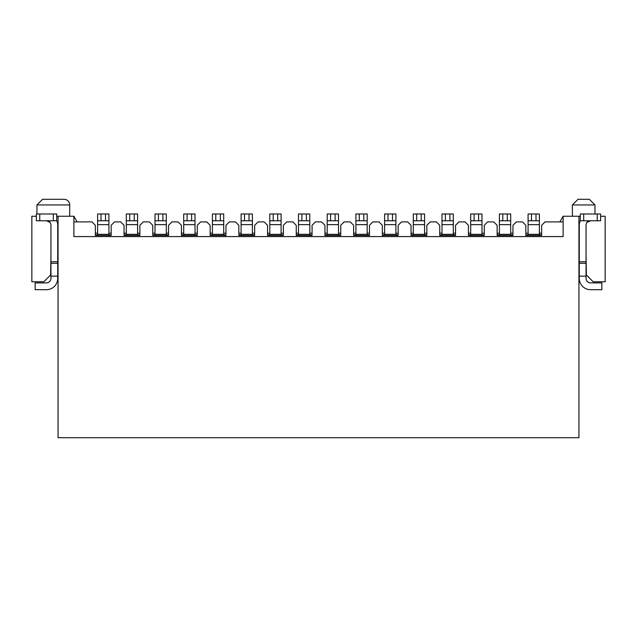 <?xml version="1.0" encoding="UTF-8"?>
<svg xmlns="http://www.w3.org/2000/svg" width="637" height="637" viewBox="0 0 637 637"><rect width="100%" height="100%" fill="white"/><g stroke="black" fill="none" stroke-linecap="round" stroke-linejoin="round"><path stroke-width="0.96" d="M580.291 216.246L578.937 216.246L578.937 437.699L58.063 437.699L58.063 216.246L56.709 216.246M600.627 220.768L600.627 213.984L600.627 220.768L580.291 220.768L580.291 213.984L600.627 213.984L600.627 216.246L605.15 216.246L605.15 281.777L593.174 281.777L586.39 275.001L586.056 255.795M50.944 255.795L50.61 275.001L43.826 281.777L31.85 281.777L31.85 216.246L36.373 216.246M578.937 216.246L563.116 216.246L563.116 236.582L73.884 236.582L73.884 216.246L58.063 216.246M563.116 221.899L545.041 221.899L541.649 225.283L541.649 235.451L525.836 235.451L525.836 225.283L522.444 221.899L516.344 221.899L512.952 225.283L512.952 235.451L497.131 235.451L497.131 225.283L493.747 221.899L487.639 221.899L484.255 225.283L484.255 235.451L468.434 235.451L468.434 225.283L465.042 221.899L458.943 221.899L455.551 225.283L455.551 235.451L439.737 235.451L439.737 225.283L436.345 221.899L430.246 221.899L426.854 225.283L426.854 235.451L411.04 235.451L411.04 225.283L407.648 221.899L401.549 221.899L398.157 225.283L398.157 235.451L382.335 235.451L382.335 225.283L378.951 221.899L372.844 221.899L369.46 225.283L369.46 235.451L353.639 235.451L353.639 225.283L350.246 221.899L344.147 221.899L340.755 225.283L340.755 235.451L324.942 235.451L324.942 225.283L321.55 221.899L315.45 221.899L312.058 225.283L312.058 235.451L296.245 235.451L296.245 225.283L292.853 221.899L286.754 221.899L283.361 225.283L283.361 235.451L267.54 235.451L267.54 225.283L264.156 221.899L258.049 221.899L254.665 225.283L254.665 235.451L238.843 235.451L238.843 225.283L235.451 221.899L229.352 221.899L225.96 225.283L225.96 235.451L210.146 235.451L210.146 225.283L206.754 221.899L200.655 221.899L197.263 225.283L197.263 235.451L181.449 235.451L181.449 225.283L178.057 221.899L171.958 221.899L168.566 225.283L168.566 235.451L152.745 235.451L152.745 225.283L149.361 221.899L143.253 221.899L139.869 225.283L139.869 235.451L124.048 235.451L124.048 225.283L120.656 221.899L114.556 221.899L111.164 225.283L111.164 235.451L95.351 235.451L95.351 225.283L91.959 221.899L73.884 221.899M69.704 216.246L69.704 204.947L36.938 204.947L42.583 199.301L64.05 199.301A5.645 5.645 0 0 1 69.704 204.947M572.384 216.246L572.384 204.947L578.03 199.301L589.329 199.301L594.982 204.947L594.982 213.984M77.141 221.899L73.884 216.246M563.116 216.246L559.859 221.899M97.612 234.32L97.612 213.984L97.612 220.768L97.612 213.984L108.911 213.984L108.911 234.32L97.612 234.32L97.612 235.451M111.164 234.886L108.911 234.886M108.911 235.451L108.911 234.32M97.612 234.886L95.351 234.886M108.911 233.198L111.164 233.198M97.612 233.198L95.351 233.198M105.519 213.984L105.519 220.768L108.911 220.768M105.519 220.768L97.612 220.768M56.709 220.601A11.299 11.299 0 0 1 57.728 225.283L57.728 278.393A11.299 11.299 0 0 1 46.429 289.692L35.131 289.692L35.131 282.908L46.429 282.908A4.523 4.523 0 0 0 50.944 278.393L50.944 225.283A4.523 4.523 0 0 0 49.813 222.297L46.429 220.768M50.944 276.132L57.728 276.132M56.709 220.768L36.373 220.768L36.373 213.984L56.709 213.984L56.709 220.768L56.709 213.984M590.571 220.768L587.187 222.297A4.523 4.523 0 0 0 586.056 225.283L586.056 278.393A4.523 4.523 0 0 0 590.571 282.908L601.869 282.908L601.869 289.692L590.571 289.692A11.299 11.299 0 0 1 579.272 278.393L579.272 225.283A11.299 11.299 0 0 1 580.291 220.601M586.056 276.132L579.272 276.132M139.869 234.886L137.608 234.886M137.608 235.451L137.608 234.32L126.309 234.32L126.309 235.451M126.309 234.886L124.048 234.886M137.608 233.198L139.869 233.198M126.309 234.32L126.309 213.984L137.608 213.984L137.608 234.32M126.309 233.198L124.048 233.198M134.216 213.984L134.216 220.768L137.608 220.768M134.216 220.768L126.309 220.768M155.006 234.32L155.006 213.984L166.305 213.984L166.305 234.32L155.006 234.32L155.006 235.451M168.566 234.886L166.305 234.886M166.305 235.451L166.305 234.32M155.006 234.886L152.745 234.886M166.305 233.198L168.566 233.198M155.006 233.198L152.745 233.198M162.913 213.984L162.913 220.768L166.305 220.768M162.913 220.768L155.006 220.768M183.703 234.32L183.703 213.984L183.703 220.768L183.703 213.984L195.002 213.984L195.002 234.32L183.703 234.32L183.703 235.451M197.263 234.886L195.002 234.886M195.002 235.451L195.002 234.32M183.703 234.886L181.449 234.886M195.002 233.198L197.263 233.198M183.703 233.198L181.449 233.198M191.618 213.984L191.618 220.768L195.002 220.768M191.618 220.768L183.703 220.768M225.96 234.886L223.706 234.886M223.706 235.451L223.706 234.32L212.408 234.32L212.408 235.451M212.408 234.886L210.146 234.886M223.706 233.198L225.96 233.198M212.408 234.32L212.408 213.984L223.706 213.984L223.706 234.32M212.408 233.198L210.146 233.198M220.314 213.984L220.314 220.768L223.706 220.768M220.314 220.768L212.408 220.768M241.105 234.32L241.105 213.984L252.403 213.984L252.403 234.32L241.105 234.32L241.105 235.451M254.665 234.886L252.403 234.886M252.403 235.451L252.403 234.32M241.105 234.886L238.843 234.886M252.403 233.198L254.665 233.198M252.403 213.984L252.403 220.768L241.105 220.768M241.105 233.198L238.843 233.198M269.801 234.32L269.801 213.984L281.1 213.984L281.1 234.32L269.801 234.32L269.801 235.451M283.361 234.886L281.1 234.886M281.1 235.451L281.1 234.32M269.801 234.886L267.54 234.886M281.1 233.198L283.361 233.198M269.801 233.198L267.54 233.198M277.708 213.984L277.708 220.768L281.1 220.768M277.708 220.768L269.801 220.768M312.058 234.886L309.797 234.886M309.797 235.451L309.797 234.32L298.498 234.32L298.498 235.451M298.498 234.886L296.245 234.886M309.797 233.198L312.058 233.198M298.498 234.32L298.498 213.984L309.797 213.984L309.797 234.32M298.498 233.198L296.245 233.198M306.413 213.984L306.413 220.768L309.797 220.768M306.413 220.768L298.498 220.768M340.755 234.886L338.502 234.886M338.502 235.451L338.502 234.32L327.203 234.32L327.203 235.451M327.203 234.886L324.942 234.886M338.502 233.198L340.755 233.198M327.203 234.32L327.203 213.984L338.502 213.984L338.502 234.32M327.203 233.198L324.942 233.198M335.11 213.984L335.11 220.768L338.502 220.768M335.11 220.768L327.203 220.768M369.46 234.886L367.199 234.886M367.199 235.451L367.199 234.32L355.9 234.32L355.9 235.451M355.9 234.886L353.639 234.886M367.199 233.198L369.46 233.198M355.9 234.32L355.9 213.984L367.199 213.984L367.199 234.32M355.9 233.198L353.639 233.198M363.807 213.984L363.807 220.768L367.199 220.768M363.807 220.768L355.9 220.768M398.157 234.886L395.895 234.886M395.895 235.451L395.895 234.32L384.597 234.32L384.597 235.451M384.597 234.886L382.335 234.886M395.895 233.198L398.157 233.198M384.597 234.32L384.597 213.984L395.895 213.984L395.895 234.32M384.597 233.198L382.335 233.198M392.503 213.984L392.503 220.768L395.895 220.768M392.503 220.768L384.597 220.768M426.854 234.886L424.592 234.886M424.592 235.451L424.592 234.32L413.294 234.32L413.294 235.451M413.294 234.886L411.04 234.886M424.592 233.198L426.854 233.198M413.294 234.32L413.294 213.984L424.592 213.984L424.592 234.32M413.294 233.198L411.04 233.198M421.208 213.984L421.208 220.768L424.592 220.768M421.208 220.768L413.294 220.768M455.551 234.886L453.297 234.886M453.297 235.451L453.297 234.32L441.998 234.32L441.998 235.451M441.998 234.886L439.737 234.886M453.297 233.198L455.551 233.198M441.998 234.32L441.998 213.984L453.297 213.984L453.297 234.32M441.998 233.198L439.737 233.198M449.905 213.984L449.905 220.768L453.297 220.768M449.905 220.768L441.998 220.768M484.255 234.886L481.994 234.886M481.994 235.451L481.994 234.32L470.695 234.32L470.695 235.451M470.695 234.886L468.434 234.886M481.994 233.198L484.255 233.198M470.695 234.32L470.695 213.984L478.602 213.984L478.602 220.768L481.994 220.768L481.994 213.984L481.994 234.32M470.695 213.984L470.695 220.768L474.087 220.768L474.087 213.984M470.695 233.198L468.434 233.198M478.602 213.984L481.994 213.984M478.602 220.768L474.087 220.768M512.952 234.886L510.691 234.886M510.691 235.451L510.691 234.32L499.392 234.32L499.392 235.451M499.392 234.886L497.131 234.886M510.691 233.198L512.952 233.198M499.392 234.32L499.392 213.984L510.691 213.984L510.691 234.32M499.392 213.984L499.392 220.768L502.784 220.768L502.784 213.984M499.392 233.198L497.131 233.198M507.299 213.984L507.299 220.768L510.691 220.768M507.299 220.768L502.784 220.768M528.089 234.32L528.089 213.984L539.388 213.984L539.388 234.32L528.089 234.32L528.089 235.451M541.649 234.886L539.388 234.886M539.388 235.451L539.388 234.32M528.089 234.886L525.836 234.886M539.388 233.198L541.649 233.198M539.388 213.984L539.388 220.768L528.089 220.768M528.089 233.198L525.836 233.198M594.982 204.947L572.384 204.947M97.612 224.638L108.911 224.638M100.996 220.768L100.996 213.984M49.813 220.768L49.813 222.297M50.944 261.767L57.728 261.767M50.944 263.288L57.728 263.288M53.317 213.984L53.317 220.768M39.757 213.984L39.757 220.768M586.056 263.288L579.272 263.288M586.056 261.767L579.272 261.767M587.187 222.297L587.187 220.768M583.683 220.768L583.683 213.984M597.243 220.768L597.243 213.984M126.309 224.638L137.608 224.638M129.701 220.768L129.701 213.984M155.006 224.638L166.305 224.638M158.398 220.768L158.398 213.984M183.703 224.638L195.002 224.638M187.095 220.768L187.095 213.984M212.408 224.638L223.706 224.638M215.792 220.768L215.792 213.984M249.011 213.984L249.011 220.768M241.105 224.638L252.403 224.638M244.497 220.768L244.497 213.984M269.801 224.638L281.1 224.638M273.193 220.768L273.193 213.984M298.498 224.638L309.797 224.638M301.89 220.768L301.89 213.984M327.203 224.638L338.502 224.638M330.587 220.768L330.587 213.984M355.9 224.638L367.199 224.638M359.292 220.768L359.292 213.984M384.597 224.638L395.895 224.638M387.989 220.768L387.989 213.984M413.294 224.638L424.592 224.638M416.686 220.768L416.686 213.984M441.998 224.638L453.297 224.638M445.382 220.768L445.382 213.984M470.695 224.638L481.994 224.638M499.392 224.638L510.691 224.638M536.004 213.984L536.004 220.768M528.089 224.638L539.388 224.638M531.481 220.768L531.481 213.984M36.938 213.984L36.938 204.947"/></g></svg>
